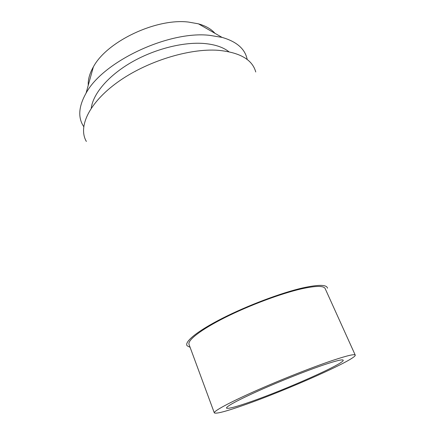 <?xml version="1.0" encoding="UTF-8"?>
<svg xmlns="http://www.w3.org/2000/svg" width="435" height="435" viewBox="0 0 435 435"><rect width="100%" height="100%" fill="white"/><g stroke="black" fill="none" stroke-linecap="round" stroke-linejoin="round"><path stroke-width="0.65" d="M323.917 364.824C306.979 370.538 280.271 381.125 259.342 390.456C237.575 400.303 226.613 406.176 226.461 408.073C227.733 409.085 235.895 406.948 250.941 401.663C286.377 389.325 345.042 363.263 343.204 360.191C342.633 359.174 336.206 360.718 323.917 364.824M214.955 33.316C211.214 29.036 205.701 25.872 198.431 23.833L188.589 22.082C156.219 17.971 106.722 41.542 93.367 66.919C89.621 73.482 87.919 79.6 88.261 85.282M83.694 126.563C77.773 117.662 78.561 106.537 86.065 93.172C102.736 61.732 168.568 30.51 209.67 35.344L222.062 37.394C236.787 41.64 245.166 49.014 247.194 59.508M228.87 51.711C222.992 47.1 214.575 44.343 203.613 43.451C182.493 41.863 153.604 49.34 130.696 62.754C107.777 76.19 93.014 94.031 91.268 108.141M255.742 71.982C252.398 59.611 239.892 52.385 218.223 50.302C189.007 48.165 146.165 61.52 117.45 82.313C88.637 103.1 77.914 127.161 86.369 141.446M190.1 347.315L187.11 345.776C184.087 341.915 197.272 331.04 222.437 318.262C247.537 305.5 281.206 292.826 302.673 287.926C318.561 284.452 326.826 284.544 327.479 288.209M355.226 355.074L325.162 288.595C323.716 285.594 315.718 285.703 301.172 288.922C280.792 293.598 249.184 305.419 225.064 317.517C200.899 329.638 187.338 340.257 189.035 344.428L214.308 412.869C213.52 411.195 228.592 402.93 254.165 391.527C279.689 380.146 312.308 367.243 332.601 360.441C347.054 355.645 354.59 353.856 355.226 355.074C357.053 358.984 287.062 390.037 244.486 404.92C226.026 411.434 215.967 414.082 214.308 412.869M93.367 66.919L86.065 93.172M198.431 23.833L222.062 37.394"/></g></svg>
